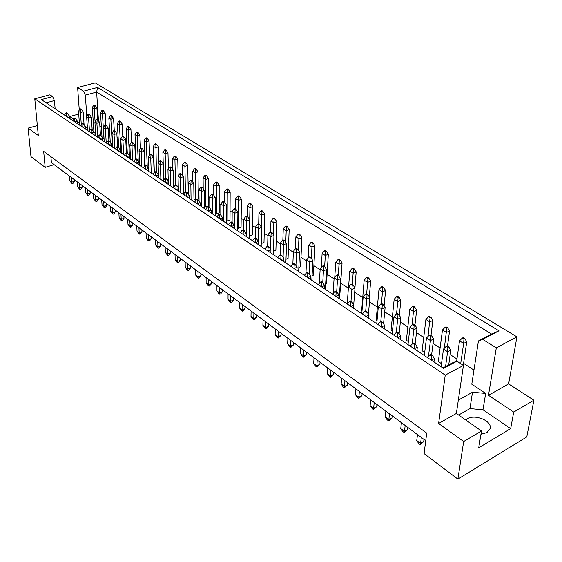 <?xml version="1.0" encoding="UTF-8"?>
<svg xmlns="http://www.w3.org/2000/svg" width="562" height="562" viewBox="0 0 562 562"><rect width="100%" height="100%" fill="white"/><g stroke="black" fill="none" stroke-linecap="round" stroke-linejoin="round"><path stroke-width="0.84" d="M465.694 419.976L467.261 418.831C475.122 413.737 492.403 421.001 490.134 428.602L486.966 432.578L480.96 434.264M78.715 114.037L69.737 116.545L73.474 119.032M79.375 122.959L77.289 121.568M102.565 138.14L104.068 139.074M97.683 119.875L96.917 107.946L94.219 108.698L92.301 107.475L93.959 132.414L95.659 133.545M85.543 127.061L87.44 128.333M79.277 110.082L77.619 87.51L83.52 91.185L97.535 87.447L498.979 330.821L482.646 339.35L478.438 340.937L471.785 384.183L485.666 393.421L472.487 392.227L458.332 400.102M99.874 126.007L101.385 126.991M108.375 131.55L109.688 132.414M117.051 137.219L118.168 137.943M125.923 143.001L126.822 143.591M134.985 148.916L135.66 149.359M144.244 154.957L144.694 155.252M198.217 190.174L198.934 190.644M208.586 196.939L209.745 197.698M219.194 203.865L220.817 204.919M230.055 210.947L232.162 212.324M241.175 218.204L243.796 219.911M252.563 225.636L255.71 227.687M264.224 233.244L267.941 235.668M276.181 241.042L280.48 243.852M288.432 249.036L293.35 252.247M300.993 257.234L306.557 260.866M313.877 265.643L320.122 269.718M327.098 274.27L334.06 278.808M340.663 283.122L348.377 288.151M354.685 292.268L362.729 297.516M369.48 301.92L377.355 307.056M384.696 311.854L392.381 316.87M400.355 322.068L407.836 326.951M416.47 332.578L423.741 337.326M433.056 343.403L440.095 347.997M450.148 354.559L456.941 358.985M463.587 363.326L473.956 370.091M91.999 127.216L93.587 126.759M111.36 143.991L112.639 144.511M120.359 149.977L121.406 150.068M129.548 155.976L130.356 155.73M138.723 161.751L139.509 161.505M148.003 167.673L148.867 167.399M157.5 173.721L158.442 173.412M158.913 161.982L158.414 146.837L155.618 147.708L153.391 146.296L154.367 172.611M167.202 179.889L168.235 179.552M163.746 178.849L164.399 179.278M177.135 186.198L178.259 185.818M173.595 185.404L174.656 186.106M187.167 192.675L188.235 192.309L187.771 165.397L184.919 166.331L185.418 192.752M183.669 192.106L185.165 193.103M193.974 198.962L195.499 199.974L196.363 199.679M197.248 199.37L198.323 198.99L198 171.867L195.14 172.822L195.499 199.974M205.804 206.83L208.643 205.825L208.474 178.491L205.594 179.468L205.804 206.83L204.526 205.98M216.349 213.848L219.201 212.815L219.187 185.263L216.3 186.268L216.349 213.848L215.33 213.167M227.139 221.028L230.006 219.974L230.16 192.204L227.259 193.23L227.139 221.028L226.395 220.529M238.19 228.376L241.063 227.301L241.4 199.306L238.478 200.36L238.19 228.376L237.726 228.067M249.5 235.907L252.394 234.797L252.907 206.584L249.971 207.659L249.338 235.794M261.239 243.557L263.992 242.482L264.702 214.045L261.752 215.148L261.471 227.252M273.455 251.319L275.886 250.35L276.792 221.688L273.827 222.819L273.469 234.754M285.988 259.265L288.067 258.422L289.184 229.528L286.206 230.687L285.77 242.44M298.851 267.4L300.558 266.69L301.899 237.564L298.907 238.752L298.394 250.315M312.065 275.724L313.364 275.176L314.938 245.812L311.931 247.034L311.341 258.387M325.637 284.253L326.508 283.873L328.327 254.277L325.307 255.527L324.639 266.662M339.589 292.985L339.996 292.809L342.068 262.967L339.034 264.252L338.275 275.443M369.311 296.799L370.674 281.056L367.618 282.412L364.162 280.22L361.654 310.526L362.012 310.765M384.099 305.939L385.581 290.477L382.511 291.875L378.957 289.62L376.147 320.171L377.025 320.754M399.308 315.324L400.896 300.164L397.819 301.604L394.166 299.279L391.047 330.084L392.459 331.025M414.946 325.019L416.66 310.133L413.569 311.608L409.803 309.219L406.361 340.277L408.342 341.591M430.991 335.402L432.873 320.382L429.768 321.907L425.898 319.448L422.111 350.751L424.689 352.472M447.507 346.08L449.565 330.934L446.453 332.507L442.47 329.971L438.318 361.535L441.528 363.677M463.671 441.507L481.493 431.026L456.365 413.449L438.613 423.481L463.671 441.507L457.868 479.126L424.064 453.59L426.727 433.112L43.667 151.361L45.178 167.364L54.114 164.659M37.345 125.565L28.1 128.143L38.3 135.477L34.774 98.807L49.906 94.816L52.624 96.594L54.43 100.57L46.147 102.783M482.646 339.35L496.316 347.85L516.928 336.849L95.224 82.874L77.619 87.51M456.365 413.449L463.432 365.412L456.969 361.183L443.481 368.314L41.349 99.579L52.624 96.594M34.774 98.807L445.23 375.121L463.432 365.412M481.493 431.026L478.733 447.788L510.682 428.658L513.703 412.087L533.9 400.207L508.638 383.909L488.483 395.297L496.316 347.85M508.638 383.909L516.928 336.849M438.613 423.481L445.23 375.121M533.9 400.207L526.791 436.92L457.868 479.126M69.899 118.659L69.737 116.545M45.178 167.364L30.98 156.643L28.1 128.143M513.703 412.087L488.483 395.297M50.889 156.672L51.43 162.664L425.736 440.748M55.139 108.796L54.43 100.57M86.801 116.292L85.326 95.111L83.52 91.185M98.462 120.802L96.629 92.07L85.326 95.111M478.438 340.937L491.602 334.067L96.629 92.07L97.535 87.447M510.682 428.658L482.997 409.803L485.666 393.421M442.891 367.92L452.782 362.701L456.969 361.183M482.997 409.803L469.951 408.595L458.62 415.023M469.951 408.595L472.487 392.227M498.979 330.821L491.602 334.067M94.451 105.066L93.692 105.277L95.217 105.551L94.451 105.066M94.465 105.761L94.219 108.698L95.076 121.701M96.917 107.946L95.217 105.551M93.692 105.277L92.301 107.475M80.661 108.873L79.895 109.084L81.427 109.365L80.661 108.873M84.061 124.518L83.148 111.775L80.415 112.533L81.328 125.08M79.53 125.094L78.511 111.297L80.415 112.533L80.661 109.576M83.148 111.775L81.427 109.365M79.895 109.084L78.511 111.297M66.66 112.737L65.88 112.948L66.639 113.454L67.412 113.236L66.66 112.737M71.297 177.416L71.676 182.172L74.353 181.329L74.212 179.587M66.52 116.397L69.168 115.667L69.372 118.308M74.353 181.329L73.011 183.388L72.266 183.626L71.536 183.079L69.85 180.802L69.463 176.061M69.85 180.802L71.676 182.172L72.266 183.626M69.168 115.667L67.412 113.236M65.88 112.948L64.56 115.091M66.4 116.32L66.639 113.454M102.67 110.25L101.912 110.461L102.691 110.96L103.45 110.742L102.67 110.25M105.881 125.178L105.157 113.159L102.453 113.924L103.998 139.095M102.017 137.121L100.493 112.681L102.453 113.924L102.691 110.96M105.157 113.159L103.45 110.742M101.912 110.461L100.493 112.681M88.803 114.135L88.03 114.353L88.81 114.852L89.583 114.634L88.803 114.135M94.114 134.838L93.931 132.133L92.154 129.646L91.346 129.112L90.559 129.344L91.36 129.878L92.154 129.646L91.311 117.072L88.564 117.844L89.47 131.044M87.595 130.482L86.618 116.58L88.564 117.844L88.81 114.852M91.311 117.072L89.583 114.634M88.03 114.353L86.618 116.58M74.718 118.083L73.938 118.301L74.704 118.814L75.491 118.589L74.718 118.083M79.151 183.254L79.516 188.045L82.207 187.181L82.073 185.425M74.584 121.792L77.247 121.041L77.451 123.703M82.207 187.181L80.844 189.253L80.092 189.492L79.347 188.937L77.647 186.647L77.282 181.863M77.647 186.647L79.516 188.045L80.092 189.492M77.247 121.041L75.491 118.589M73.938 118.301L72.589 120.458M74.465 121.708L74.704 118.814M111.058 115.54L110.293 115.758L111.093 116.264L111.859 116.046L111.058 115.54M114.269 130.602L113.482 130.834L114.311 131.368L115.098 131.136L114.269 130.602L113.573 118.484L110.847 119.263L112.302 144.617M110.257 142.186L108.852 117.992L110.847 119.263L111.093 116.264M113.573 118.484L111.859 116.046M110.293 115.758L108.852 117.992M128.368 126.457L127.602 126.682L128.438 127.216L129.204 126.984L128.368 126.457M131.543 142.369L130.939 129.464L128.185 130.279L129.415 155.632M127.286 152.955L126.099 128.951L128.185 130.279L128.438 127.216M130.939 129.464L129.204 126.984M127.602 126.682L126.099 128.951M146.436 137.852L145.656 138.09L146.527 138.638L147.307 138.4L146.436 137.852M149.597 155.231L149.056 140.922L146.275 141.772L147.244 166.591M145.101 165.46L144.097 140.388L146.275 141.772L146.527 138.638M149.056 140.922L147.307 138.4M145.656 138.09L144.097 140.388M165.305 149.752L164.518 149.998L165.425 150.574L166.219 150.328L165.305 149.752M168.424 168.902L167.982 152.885L165.165 153.777L165.895 178.568M163.24 163.654L162.896 152.33L165.165 153.777L165.425 150.574M167.982 152.885L166.219 150.328M164.518 149.998L162.896 152.33M97.114 119.509L96.341 119.727L97.135 120.24L97.907 120.022L97.114 119.509M100.45 135.154L99.65 122.474L96.882 123.268L97.781 137.142M95.821 135.983L94.901 121.975L96.882 123.268L97.135 120.24M99.65 122.474L97.907 120.022M96.341 119.727L94.901 121.975M117.563 146.612L116.854 133.63L114.058 134.459L114.859 148.705M112.8 147.328L111.993 133.11L114.058 134.459L114.311 131.368M116.854 133.63L115.098 131.136M113.482 130.834L111.993 133.11M132.175 142.179L131.382 142.418L132.246 142.98L133.039 142.741L132.175 142.179M135.449 159.116L134.817 145.27L131.986 146.134L132.667 160.606M130.525 159.172L129.829 144.729L131.986 146.134L132.246 142.98M134.817 145.27L133.039 142.741M131.382 142.418L129.829 144.729M150.883 154.276L150.082 154.529L150.988 155.112L151.789 154.859L150.883 154.276M154.136 172.948L153.588 157.437L150.721 158.344L151.269 173.033M149.028 171.536L148.466 156.875L150.721 158.344L150.988 155.112M153.588 157.437L151.789 154.859M150.082 154.529L148.466 156.875M82.944 123.542L82.157 123.766L82.944 124.286L83.731 124.061L82.944 123.542M87.166 189.211L87.517 194.03L90.222 193.152L90.096 191.389M82.825 127.293L85.501 126.527L85.691 129.211M90.222 193.152L88.831 195.239L88.072 195.485L87.314 194.916L85.614 192.604L85.255 187.792M85.614 192.604L87.517 194.03L88.072 195.485M85.501 126.527L83.731 124.061M82.157 123.766L80.788 125.937M82.698 127.216L82.944 124.286M99.938 134.81L99.137 135.042L99.959 135.59L100.753 135.358L99.938 134.81M103.703 201.498L104.012 206.387L106.752 205.467L106.64 203.676M99.832 138.666L102.544 137.866L102.713 140.591M106.752 205.467L105.312 207.582L104.546 207.835L103.752 207.238L102.031 204.898L101.715 200.016M102.031 204.898L104.012 206.387L104.546 207.835M102.544 137.866L100.753 135.358M99.137 135.042L97.711 137.247M99.713 138.582L99.959 135.59M117.676 146.577L116.868 146.822L117.725 147.392L118.533 147.146L117.676 146.577M120.949 214.305L121.216 219.264L123.984 218.309L123.886 216.489M117.599 150.539L120.338 149.696L120.486 152.464M123.984 218.309L122.488 220.445L121.715 220.711L120.886 220.093L119.144 217.719L118.87 212.766M119.144 217.719L121.216 219.264L121.715 220.711M120.338 149.696L118.533 147.146M116.868 146.822L115.386 149.056M117.472 150.454L117.725 147.392M136.215 158.877L135.4 159.13L136.292 159.727L137.114 159.475L136.215 158.877M138.94 227.68L139.172 232.71L141.968 231.706L141.884 229.865M136.166 162.945L138.94 162.067L139.067 164.877M141.968 231.706L140.416 233.869L139.629 234.15L138.765 233.504L137.009 231.087L136.777 226.072M137.009 231.087L139.172 232.71L139.629 234.15M138.94 162.067L137.114 159.475M135.4 159.13L133.854 161.399M136.039 162.861L136.292 159.727M119.622 120.942L118.856 121.16L119.671 121.68L120.444 121.455L119.622 120.942M122.804 136.418L122.165 123.914L119.425 124.715L120.774 150.258M118.673 147.349L117.381 123.415L119.425 124.715L119.671 121.68M122.165 123.914L120.444 121.455M118.856 121.16L117.381 123.415M137.304 132.091L136.531 132.323L137.388 132.864L138.161 132.632L137.304 132.091M140.472 148.635L139.903 135.133L137.135 135.962L138.231 161.062M136.095 158.92L134.999 134.606L137.135 135.962L137.388 132.864M139.903 135.133L138.161 132.632M136.531 132.323L134.999 134.606M155.765 143.739L154.986 143.977L155.871 144.539L156.657 144.301L155.765 143.739M155.871 144.539L156.461 172.309M158.414 146.837L156.657 144.301M154.986 143.977L153.391 146.296M175.056 155.899L174.262 156.152L175.196 156.742L175.99 156.489L175.056 155.899M178.147 175.99L177.768 159.074L174.937 159.98L175.548 185.355M172.892 169.696L172.604 158.505L174.937 159.98L175.196 156.742M177.768 159.074L175.99 156.489M174.262 156.152L172.604 158.505M105.6 124.996L104.82 125.221L105.628 125.748L106.408 125.523L105.6 124.996M108.916 140.767L108.164 127.988L105.382 128.803L106.232 142.938M104.223 141.596L103.359 127.483L105.382 128.803L105.628 125.748M108.164 127.988L106.408 125.523M104.82 125.221L103.359 127.483M123.127 136.327L122.333 136.559L123.183 137.107L123.97 136.875L123.127 136.327M126.408 152.794L125.74 139.39L122.923 140.233L123.661 154.592M121.568 153.187L120.816 138.856L122.923 140.233L123.183 137.107M125.74 139.39L123.97 136.875M122.333 136.559L120.816 138.856M141.427 148.157L140.626 148.403L141.512 148.979L142.312 148.733L141.427 148.157M144.687 165.923L144.097 151.29L141.252 152.176L141.863 166.752M139.671 165.284L139.046 150.735L141.252 152.176L141.512 148.979M144.097 151.29L142.312 148.733M140.626 148.403L139.046 150.735M160.556 160.528L159.749 160.788L160.676 161.385L161.477 161.125L160.556 160.528M163.788 180.142L163.289 163.725L160.409 164.652L160.88 179.461M158.589 177.929L158.098 163.149L160.409 164.652L160.676 161.385M163.289 163.725L161.477 161.125M159.749 160.788L158.098 163.149M95.35 195.288L95.68 200.149L98.399 199.25L98.28 197.473M93.931 132.133L91.241 132.92M98.399 199.25L96.987 201.344L96.228 201.596L95.449 201.013L93.735 198.688L93.404 193.841M93.735 198.688L95.68 200.149L96.228 201.596M90.559 129.344L89.161 131.529M91.114 132.836L91.36 129.878M108.705 140.626L107.904 140.872L108.747 141.427L109.548 141.188L108.705 140.626M112.231 207.835L112.526 212.759L115.28 211.825L115.175 210.019M108.621 144.532L111.346 143.717L111.508 146.464M115.28 211.825L113.812 213.946L113.039 214.206L112.231 213.602L110.496 211.242L110.201 206.324M110.496 211.242L112.526 212.759L113.039 214.206M111.346 143.717L109.548 141.188M107.904 140.872L106.45 143.085M108.494 144.455L108.747 141.427M126.843 152.66L126.029 152.906L126.907 153.489L127.715 153.243L126.843 152.66M129.85 220.922L130.096 225.917L132.878 224.933L132.794 223.107M126.78 156.672L129.541 155.815L129.674 158.603M132.878 224.933L131.353 227.083L130.574 227.357L129.731 226.725L127.981 224.329L127.729 219.349M127.981 224.329L130.096 225.917L130.574 227.357M129.541 155.815L127.715 153.243M126.029 152.906L124.518 155.161M126.654 156.587L126.907 153.489M145.804 165.235L144.982 165.502L145.902 166.106L146.717 165.846L145.804 165.235M148.242 234.586L148.438 239.651L151.255 238.625L151.185 236.771M145.769 169.359L148.558 168.467L148.67 171.298M151.255 238.625L149.668 240.803L148.881 241.091L148.003 240.431L146.232 237.993L146.022 232.942M146.232 237.993L148.438 239.651L148.881 241.091M148.558 168.467L146.717 165.846M144.982 165.502L143.408 167.785M145.642 169.274L145.902 166.106M155.611 171.747L154.789 172.014L155.723 172.639L156.552 172.365L155.611 171.747M157.739 241.646L157.922 246.746L160.746 245.699L160.69 243.831M155.597 175.927L158.4 175.007L158.498 177.866M160.746 245.699L159.13 247.891L158.344 248.186L157.437 247.505L155.66 245.053L155.477 239.96M155.66 245.053L157.922 246.746L158.344 248.186M158.4 175.007L156.552 172.365M154.789 172.014L153.18 174.311M155.463 175.843L155.723 172.639M175.927 185.221L175.091 185.502L176.075 186.155L176.911 185.874L175.927 185.221M177.402 256.251L177.522 261.421L180.388 260.332L180.346 258.436M175.941 189.527L178.779 188.558L178.842 191.466M180.388 260.332L178.702 262.545L177.901 262.854L176.96 262.145L175.161 259.658L175.035 254.488M175.161 259.658L177.522 261.421L177.901 262.854M178.779 188.558L176.911 185.874M175.091 185.502L173.419 187.834M175.815 189.436L176.075 186.155M197.227 199.355L196.384 199.65L197.417 200.332L198.26 200.037L197.227 199.355M197.979 271.537L198.042 276.785L200.936 275.64L200.915 273.722M197.276 203.781L200.149 202.77L200.177 205.72M200.936 275.64L199.18 277.888L198.372 278.204L197.381 277.466L195.569 274.937L195.499 269.697M195.569 274.937L198.042 276.785L198.372 278.204M200.149 202.77L198.26 200.037M196.384 199.65L194.635 202.018M197.143 203.697L197.417 200.332M165.65 178.407L164.821 178.681L165.783 179.32L166.612 179.046L165.65 178.407M167.462 248.868L167.609 254.003L170.455 252.935L170.405 251.052M165.65 182.643L168.474 181.702L168.551 184.589M170.455 252.935L168.804 255.134L168.01 255.436L167.09 254.748L165.305 252.275L165.144 247.147M165.305 252.275L167.609 254.003L168.01 255.436M168.474 181.702L166.612 179.046M164.821 178.681L163.177 180.999M165.516 182.559L165.783 179.32M186.451 192.204L185.608 192.492L186.619 193.159L187.455 192.871L186.451 192.204M187.567 263.803L187.666 269.015L190.539 267.898L190.511 265.988M186.479 196.567L189.338 195.583L189.387 198.505M190.539 267.898L188.825 270.132L188.017 270.441L187.055 269.718L185.249 267.21L185.144 262.004M185.249 267.21L187.666 269.015L188.017 270.441M189.338 195.583L187.455 192.871M185.608 192.492L183.9 194.838M186.352 196.482L186.619 193.159M208.27 206.675L207.42 206.978L208.474 207.68L209.324 207.378L208.27 206.675M208.628 279.454L208.664 284.737L211.572 283.564L211.565 281.632M208.34 211.172L211.228 210.139L211.242 213.11M211.572 283.564L209.781 285.826L208.966 286.156L207.954 285.398L206.135 282.841L206.092 277.565M206.135 282.841L208.664 284.737L208.966 286.156M211.228 210.139L209.324 207.378M207.42 206.978L205.629 209.366M208.207 211.087L208.474 207.68M195.232 168.628L194.431 168.888L195.407 169.506L196.208 169.239L195.232 168.628M192.864 182.179L192.703 171.277L195.14 172.822L195.407 169.506M198 171.867L196.208 169.239M194.431 168.888L192.703 171.277M216.356 181.947L215.548 182.228L216.567 182.875L217.382 182.594L216.356 181.947M213.785 195.232L213.75 184.645L216.3 186.268L216.567 182.875M219.187 185.263L217.382 182.594M215.548 182.228L213.75 184.645M238.499 195.913L237.677 196.201L238.752 196.883L239.574 196.588L238.499 195.913M235.71 209.127L235.801 198.66L238.478 200.36L238.752 196.883M241.4 199.306L239.574 196.588M237.677 196.201L235.801 198.66M185.031 162.193L184.231 162.453L185.186 163.05L185.987 162.79L185.031 162.193M182.762 175.871L182.545 164.814L184.919 166.331L185.186 163.05M187.771 165.397L185.987 162.79M184.231 162.453L182.545 164.814M205.671 175.211L204.863 175.477L205.868 176.11L206.668 175.843L205.671 175.211M203.198 188.635L203.107 177.88L205.594 179.468L205.868 176.11M208.474 178.491L206.668 175.843M204.863 175.477L203.107 177.88M227.294 188.846L226.479 189.134L227.526 189.794L228.341 189.506L227.294 188.846M224.617 201.976L224.645 191.565L227.259 193.23L227.526 189.794M230.16 192.204L228.341 189.506M226.479 189.134L224.645 191.565M180.571 173.475L179.756 173.742L180.725 174.368L181.54 174.101L180.571 173.475M183.718 194.726L183.367 176.742L180.451 177.711L180.774 192.752M178.302 187.877L178.042 176.138L180.451 177.711L180.725 174.368M183.367 176.742L181.54 174.101M179.756 173.742L178.042 176.138M201.54 187.027L200.711 187.315L201.73 187.968L202.552 187.687L201.54 187.027M204.547 208.643L204.399 190.377L201.456 191.396L201.603 206.675M199.053 201.182L198.92 189.745L201.456 191.396L201.73 187.968M204.399 190.377L202.552 187.687M200.711 187.315L198.92 189.745M223.521 201.245L222.692 201.54L223.753 202.229L224.589 201.934L223.521 201.245M226.381 223.233L226.451 204.673L223.472 205.741L223.444 221.266M220.81 215.113L220.817 204.013L223.472 205.741L223.753 202.229M226.451 204.673L224.589 201.934M222.692 201.54L220.817 204.013M170.448 166.928L169.64 167.188L170.581 167.806L171.396 167.539L170.448 166.928M173.651 187.511L173.208 170.16L170.314 171.108L170.715 186.029M168.291 181.442L167.954 169.569L170.314 171.108L170.581 167.806M173.208 170.16L171.396 167.539M169.64 167.188L167.954 169.569M190.932 180.17L190.111 180.451L191.101 181.09L191.923 180.816L190.932 180.17M194.016 201.603L193.757 183.479L190.834 184.477L191.073 199.636M188.558 194.452L188.354 182.861L190.834 184.477L191.101 181.09M193.757 183.479L191.923 180.816M190.111 180.451L188.354 182.861M212.401 194.052L211.572 194.34L212.612 195.014L213.441 194.726L212.401 194.052M215.337 215.85L215.288 197.438L212.331 198.484L212.394 213.883M209.802 208.066L209.738 196.791L212.331 198.484L212.612 195.014M215.288 197.438L213.441 194.726M211.572 194.34L209.738 196.791M261.73 210.567L260.909 210.869L262.033 211.579L262.861 211.277L261.73 210.567M258.71 223.999L258.942 213.363L261.752 215.148L262.033 211.579M264.702 214.045L262.861 211.277M260.909 210.869L258.942 213.363M286.142 225.959L285.306 226.282L286.494 227.027L287.33 226.704L286.142 225.959M282.848 240.248L283.255 228.811L286.206 230.687L286.494 227.027M289.184 229.528L287.33 226.704M285.306 226.282L283.255 228.811M311.819 242.152L310.976 242.496L312.226 243.283L313.069 242.939L311.819 242.152M308.173 258.049L308.826 245.053L311.931 247.034L312.226 243.283M314.938 245.812L313.069 242.939M310.976 242.496L308.826 245.053M338.865 259.208L338.015 259.567L339.329 260.396L340.179 260.037L338.865 259.208M334.776 277.08L335.76 262.166L339.034 264.252L339.329 260.396M342.068 262.967L340.179 260.037M338.015 259.567L335.76 262.166M367.393 277.199L366.536 277.579L367.92 278.457L368.777 278.078L367.393 277.199M367.92 278.457L366.656 293.793M370.674 281.056L368.777 278.078M366.536 277.579L364.162 280.22M397.524 296.202L396.66 296.603L398.128 297.53L398.992 297.129L397.524 296.202M398.128 297.53L396.533 314.039M400.896 300.164L398.992 297.129M396.66 296.603L394.166 299.279M429.403 316.308L428.532 316.729L430.085 317.713L430.956 317.284L429.403 316.308M430.085 317.713L427.977 336.455M432.873 320.382L430.956 317.284M428.532 316.729L425.898 319.448M463.179 337.607L462.308 338.057L463.952 339.097L464.823 338.647L463.179 337.607M463.299 365.321L466.748 341.808L463.636 343.424L460.7 363.621M456.604 361.317L459.526 340.811L463.636 343.424L463.952 339.097M466.748 341.808L464.823 338.647M462.308 338.057L459.526 340.811M246.606 216.166L245.763 216.482L246.88 217.206L247.723 216.89L246.606 216.166M249.289 238.541L249.598 219.679L246.599 220.803L246.36 236.581M243.655 230.153L243.803 218.983L246.599 220.803L246.88 217.206M249.598 219.679L247.723 216.89M245.763 216.482L243.803 218.983M270.863 231.853L270.013 232.183L271.186 232.949L272.036 232.619L270.863 231.853M273.357 254.621L273.933 235.457L270.898 236.637L270.54 249.247M267.653 246.233L267.962 234.726L270.898 236.637L271.186 232.949M273.933 235.457L272.036 232.619M270.013 232.183L267.962 234.726M296.392 248.362L295.535 248.713L296.771 249.514L297.635 249.163L296.392 248.362M298.668 271.537L299.546 252.057L296.476 253.3L295.949 265.538M292.858 263.95L293.385 251.291L296.476 253.3L296.771 249.514M299.546 252.057L297.635 249.163M295.535 248.713L293.385 251.291M323.298 265.763L322.433 266.128L323.74 266.971L324.604 266.606L323.298 265.763M325.328 289.353L326.536 269.556L323.438 270.87L322.743 282.672M319.342 283.353L320.178 268.741L323.438 270.87L323.74 266.971M326.536 269.556L324.604 266.606M322.433 266.128L320.178 268.741M351.693 284.119L350.814 284.505L352.198 285.405L353.069 285.011L351.693 284.119M353.702 304.815L355.015 288.018L351.889 289.402L350.983 301.351M347.211 303.894L348.447 287.161L351.889 289.402L352.198 285.405M355.015 288.018L353.069 285.011M350.814 284.505L348.447 287.161M381.703 303.529L380.818 303.937L382.279 304.878L383.165 304.471L381.703 303.529M383.551 323.782L385.118 307.533L381.97 309.002L380.783 321.513M376.751 323.719L378.324 306.627L381.97 309.002L382.279 304.878M385.118 307.533L383.165 304.471M380.818 303.937L378.324 306.627M413.47 324.07L412.578 324.499L414.131 325.503L415.016 325.068L413.47 324.07M415.149 343.923L416.983 328.187L413.808 329.746L412.171 344.077M408.005 344.604L409.951 327.232L413.808 329.746L414.131 325.503M416.983 328.187L415.016 325.068M412.578 324.499L409.951 327.232M447.155 345.848L446.256 346.304L447.9 347.372L448.792 346.909L447.155 345.848M448.729 364.836L450.766 350.091L447.577 351.742L445.568 366.508M441.121 366.74L443.481 349.072L447.577 351.742L447.9 347.372M450.766 350.091L448.792 346.909M446.256 346.304L443.481 349.072M231.186 221.878L230.329 222.201L231.439 222.938L232.296 222.615L231.186 221.878M230.715 295.858L230.68 301.218L233.616 299.989L233.63 298.029M231.291 226.514L234.213 225.425L234.192 228.453M233.616 299.989L231.741 302.279L230.919 302.623L229.858 301.822L228.024 299.23L228.046 293.877M228.024 299.23L230.68 301.218L230.919 302.623M234.213 225.425L232.296 222.615M230.329 222.201L228.453 224.617M231.158 226.423L231.439 222.938M255.281 237.867L254.417 238.204L255.584 238.976L256.455 238.646L255.281 237.867M253.891 313.076L253.778 318.521L256.75 317.228L256.792 315.233M255.436 242.651L258.387 241.505L258.323 244.575M256.75 317.228L254.79 319.539L253.961 319.897L252.844 319.068L250.989 316.427L251.095 310.997M250.989 316.427L253.778 318.521L253.961 319.897M258.387 241.505L256.455 238.646M254.417 238.204L252.457 240.655M255.303 242.559L255.584 238.976M280.656 254.698L279.785 255.057L281.014 255.872L281.892 255.52L280.656 254.698M278.246 331.173L278.057 336.694L281.049 335.331L281.126 333.308M280.86 259.637L283.845 258.429L283.726 261.555M281.049 335.331L278.169 338.057L276.996 337.179L275.12 334.495L275.303 328.988M275.12 334.495L278.057 336.694L278.169 338.057M283.845 258.429L281.892 255.52M279.785 255.057L277.726 257.544M280.726 259.553L281.014 255.872M307.414 272.451L306.529 272.823L307.828 273.687L308.714 273.315L307.414 272.451M303.873 350.21L303.592 355.809L306.62 354.383L306.726 352.332M307.674 277.558L310.681 276.279L310.519 279.454M306.62 354.383L303.628 357.151L302.391 356.224L300.508 353.505L300.775 347.913M300.508 353.505L303.592 355.809L303.628 357.151M310.681 276.279L308.714 273.315M306.529 272.823L304.365 275.352M307.533 277.466L307.828 273.687M335.662 291.193L334.769 291.587L336.139 292.493L337.038 292.1L335.662 291.193M330.877 370.274L330.491 375.957L333.547 374.447L333.688 372.367M335.985 296.476L339.019 295.127L338.795 298.359M333.547 374.447L330.442 377.264L329.142 376.287L327.239 373.519L327.611 367.85M327.239 373.519L330.491 375.957L330.442 377.264M339.019 295.127L337.038 292.1M334.769 291.587L332.5 294.151M335.844 296.385L336.139 292.493M365.539 311.011L364.633 311.425L366.087 312.395L366.993 311.973L365.539 311.011M359.364 391.44L358.872 397.201L361.949 395.606L362.139 393.498M365.925 316.483L368.988 315.057L368.7 318.345M361.949 395.606L358.725 398.479L357.355 397.446L355.444 394.629L355.922 388.883M355.444 394.629L358.872 397.201L358.725 398.479M368.988 315.057L366.993 311.973M364.633 311.425L362.244 314.025M365.785 316.392L366.087 312.395M397.179 332.002L396.273 332.444L397.812 333.47L398.725 333.027L397.179 332.002M389.473 413.808L388.855 419.652L391.96 417.966L392.185 415.824M397.643 337.685L400.734 336.167L400.376 339.504M391.96 417.966L388.602 420.882L387.155 419.8L385.23 416.934L385.827 411.096M385.23 416.934L388.855 419.652L388.602 420.882M400.734 336.167L398.725 333.027M396.273 332.444L393.751 335.078M397.503 337.586L397.812 333.47M430.759 354.278L429.839 354.741L431.476 355.83L432.396 355.36L430.759 354.278M421.331 437.475L420.58 443.404L423.706 441.62L423.98 439.449M431.3 360.179L434.412 358.563L433.976 361.963M423.706 441.62L420.207 444.591L418.676 443.439L416.737 440.524L417.475 434.609M416.737 440.524L420.58 443.404L420.207 444.591M434.412 358.563L432.396 355.36M429.839 354.741L427.176 357.418M431.159 360.08L431.476 355.83M249.971 203.149L249.149 203.451L250.252 204.139L251.073 203.844L249.971 203.149M247.069 216.475L247.231 205.917L249.971 207.659L250.252 204.139M252.907 206.584L251.073 203.844M249.149 203.451L247.231 205.917M273.785 218.168L272.956 218.477L274.108 219.208L274.937 218.892L273.785 218.168M270.638 231.944L270.947 220.985L273.827 222.819L274.108 219.208M276.792 221.688L274.937 218.892M272.956 218.477L270.947 220.985M298.815 233.954L297.979 234.284L299.195 235.049L300.031 234.719L298.815 233.954M295.359 248.917L295.879 236.827L298.907 238.752L299.195 235.049M301.899 237.564L300.031 234.719M297.979 234.284L295.879 236.827M325.166 250.568L324.316 250.919L325.595 251.727L326.445 251.376L325.166 250.568M321.309 267.428L322.117 253.497L325.307 255.527L325.595 251.727M328.327 254.277L326.445 251.376M324.316 250.919L322.117 253.497M352.936 268.081L352.079 268.453L353.428 269.303L354.285 268.938L352.936 268.081M354.931 287.892L356.182 271.889L353.133 273.209L352.276 284.498M348.588 287.006L349.768 271.074L353.133 273.209L353.428 269.303M356.182 271.889L354.285 268.938M352.079 268.453L349.768 271.074M382.251 286.571L381.387 286.957L382.813 287.856L383.67 287.47L382.251 286.571M382.813 287.856L381.401 303.663M385.581 290.477L383.67 287.47M381.387 286.957L378.957 289.62M413.232 306.114L412.368 306.522L413.878 307.477L414.742 307.063L413.232 306.114M413.878 307.477L412.044 325.061M416.66 310.133L414.742 307.063M412.368 306.522L409.803 309.219M446.038 326.803L445.167 327.239L446.769 328.25L447.64 327.808L446.038 326.803M446.769 328.25L444.345 348.215M449.565 330.934L447.64 327.808M445.167 327.239L442.47 329.971M219.587 214.185L218.73 214.494L219.812 215.218L220.669 214.902L219.587 214.185M219.538 287.554L219.538 292.879L222.461 291.678L222.468 289.732M219.672 218.751L222.573 217.684L222.573 220.683M222.461 291.678L220.627 293.954L219.812 294.291L218.78 293.512L216.946 290.94L216.939 285.622M216.946 290.94L219.538 292.879L219.812 294.291M222.573 217.684L220.669 214.902M218.73 214.494L216.904 216.897M219.538 218.66L219.812 215.218M243.079 229.774L242.215 230.097L243.36 230.856L244.224 230.525L243.079 229.774M242.159 304.358L242.089 309.76L245.039 308.503L245.067 306.522M243.213 234.48L246.149 233.363L246.1 236.412M245.039 308.503L243.128 310.8L242.299 311.158L241.217 310.343L239.37 307.723L239.426 302.335M239.37 307.723L242.089 309.76L242.299 311.158M246.149 233.363L244.224 230.525M242.215 230.097L240.304 232.535M243.079 234.389L243.36 230.856M267.807 246.177L266.936 246.514L268.13 247.315L269.008 246.971L267.807 246.177M265.91 322.012L265.763 327.491L268.748 326.164L268.805 324.162M267.983 251.031L270.947 249.858L270.863 252.956M268.748 326.164L266.746 328.496L265.91 328.861L264.772 328.004L262.904 325.349L263.044 319.876M262.904 325.349L265.763 327.491L265.91 328.861M270.947 249.858L269.008 246.971M266.936 246.514L264.927 248.987M267.849 250.94L268.13 247.315M293.856 263.459L292.978 263.817L294.242 264.66L295.12 264.295L293.856 263.459M290.891 340.572L290.659 346.129L293.673 344.738L293.757 342.701M294.088 268.474L297.08 267.238L296.94 270.385M293.673 344.738L290.73 347.478L289.528 346.578L287.653 343.881L287.877 338.324M287.653 343.881L290.659 346.129L290.73 347.478M297.08 267.238L295.12 264.295M292.978 263.817L290.87 266.325M293.947 268.383L294.242 264.66M321.345 281.688L320.452 282.075L321.787 282.96L322.679 282.574L321.345 281.688M317.193 360.109L316.863 365.75L319.904 364.281L320.031 362.216M321.633 286.887L324.653 285.573L324.464 288.777M319.904 364.281L316.856 367.077L315.591 366.122L313.701 363.382L314.017 357.748M313.701 363.382L316.863 365.75L316.856 367.077M324.653 285.573L322.679 282.574M320.452 282.075L318.24 284.618M321.492 286.796L321.787 282.96M350.386 300.958L349.494 301.365L350.906 302.3L351.798 301.899L350.386 300.958M344.928 380.713L344.492 386.431L347.555 384.886L347.723 382.785M350.737 306.339L353.793 304.948L353.54 308.208M347.555 384.886L344.394 387.724L343.059 386.726L341.148 383.93L341.577 378.219M341.148 383.93L344.492 386.431L344.394 387.724M353.793 304.948L351.798 301.899M349.494 301.365L347.161 303.944M350.604 306.248L350.906 302.3M381.127 321.352L380.221 321.78L381.717 322.778L382.624 322.342L381.127 321.352M374.208 402.469L373.653 408.272L376.744 406.628L376.954 404.507M381.556 326.929L384.626 325.454L384.31 328.77M376.744 406.628L373.456 409.522L372.051 408.469L370.126 405.631L370.667 399.835M370.126 405.631L373.653 408.272L373.456 409.522M384.626 325.454L382.624 322.342M380.221 321.78L377.769 324.4M381.415 326.838L381.717 322.778M413.716 342.968L412.803 343.424L414.391 344.485L415.304 344.021L413.716 342.968M405.174 425.469L404.492 431.356L407.605 429.621L407.857 427.464M414.222 348.763L417.32 347.197L416.92 350.569M407.605 429.621L404.176 432.564L402.687 431.447L400.755 428.56L401.423 422.687M400.755 428.56L404.492 431.356L404.176 432.564M417.32 347.197L415.304 344.021M412.803 343.424L410.211 346.08M414.082 348.665L414.391 344.485M234.923 208.614L234.08 208.923L235.176 209.626L236.012 209.324L234.923 208.614M237.698 230.792L237.881 212.085L234.895 213.181L234.761 228.832M232.092 222.482L232.169 211.403L234.895 213.181L235.176 209.626M237.881 212.085L236.012 209.324M234.08 208.923L232.169 211.403M258.576 223.915L257.733 224.231L258.878 224.976L259.728 224.652L258.576 223.915M261.175 246.479L261.618 227.47L258.59 228.622L258.316 241.4M255.506 238.014L255.731 226.753L258.59 228.622L258.878 224.976M261.618 227.47L259.728 224.652M257.733 224.231L255.731 226.753M283.466 240.002L282.609 240.339L283.817 241.119L284.667 240.782L283.466 240.002M285.847 262.974L286.578 243.648L283.522 244.863L283.079 257.291M280.101 254.923L280.508 242.896L283.522 244.863L283.817 241.119M286.578 243.648L284.667 240.782M282.609 240.339L280.508 242.896M309.669 256.946L308.805 257.305L310.076 258.127L310.941 257.768L309.669 256.946M311.826 280.333L312.858 260.691L309.781 261.969L309.163 273.996M305.932 273.511L306.606 259.897L309.781 261.969L310.076 258.127M312.858 260.691L310.941 257.768M308.805 257.305L306.606 259.897M337.305 274.818L336.434 275.19L337.776 276.061L338.647 275.682L337.305 274.818M339.195 298.626L340.579 278.661L337.474 280.009L336.673 291.861M333.097 293.469L334.123 277.825L337.474 280.009L337.776 276.061M340.579 278.661L338.647 275.682M336.434 275.19L334.123 277.825M366.487 293.687L365.609 294.088L367.028 295.001L367.906 294.607L366.487 293.687M368.419 314.172L369.852 297.635L366.719 299.061L365.693 311.109M361.773 313.708L363.178 296.757L366.719 299.061L367.028 295.001M369.852 297.635L367.906 294.607M365.609 294.088L363.178 296.757M397.355 313.652L396.47 314.067L397.973 315.043L398.858 314.622L397.355 313.652M399.125 333.652L400.818 317.713L397.657 319.223L396.28 332.437M392.157 334.011L393.913 316.778L397.657 319.223L397.973 315.043M400.818 317.713L398.858 314.622M396.47 314.067L393.913 316.778M430.063 334.797L429.171 335.24L430.759 336.273L431.651 335.823L430.063 334.797M431.609 354.84L433.625 338.977L430.443 340.579L428.497 356.09M424.317 355.507L426.467 337.994L430.443 340.579L430.759 336.273M433.625 338.977L431.651 335.823M429.171 335.24L426.467 337.994"/></g></svg>
